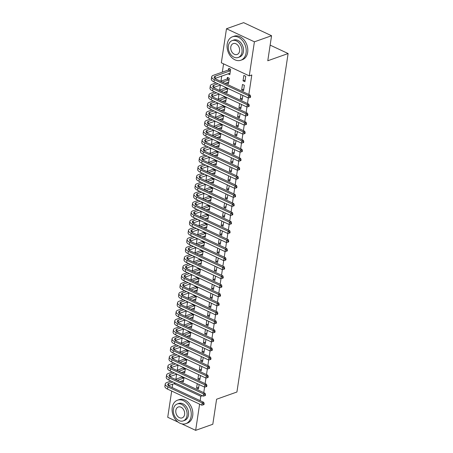 <?xml version="1.0" encoding="UTF-8"?>
<svg xmlns="http://www.w3.org/2000/svg" width="453" height="453" viewBox="0 0 453 453"><rect width="100%" height="100%" fill="white"/><g stroke="black" fill="none" stroke-linecap="round" stroke-linejoin="round"><path stroke-width="0.68" d="M223.572 63.856L222.327 72.129M221.732 76.03L220.956 81.166M220.368 85.068L219.592 90.204M219.003 94.105L218.227 99.235M217.633 103.137L216.857 108.273M216.268 112.174L215.492 117.31M214.903 121.211L214.127 126.342M213.533 130.243L212.757 135.379M212.168 139.281L211.392 144.416M210.804 148.318L210.028 153.454M209.433 157.35L208.657 162.485M208.069 166.387L207.293 171.523M206.704 175.424L205.928 180.56M205.334 184.456L204.558 189.592M203.969 193.493L203.193 198.629M202.604 202.531L201.828 207.667M201.234 211.568L200.458 216.698M199.869 220.6L199.094 225.736M198.505 229.637L197.729 234.773M197.134 238.674L196.359 243.805M195.77 247.706L194.994 252.842M194.405 256.743L193.629 261.879M193.035 265.781L192.259 270.911M191.67 274.812L190.894 279.948M190.305 283.85L189.53 288.986M188.941 292.887L188.159 298.023M187.57 301.919L186.795 307.055M186.206 310.956L185.43 316.092M184.841 319.994L184.06 325.129M183.471 329.025L182.695 334.161M182.106 338.063L181.33 343.198M180.741 347.1L179.96 352.236M179.371 356.137L178.595 361.268M178.006 365.169L177.231 370.305M176.642 374.206L175.86 379.342M221.33 62.803L226.483 28.743L254.41 41.818L249.258 75.883L221.33 62.803M254.41 41.818L271.568 35.73L243.635 22.65L226.483 28.743M178.233 422.19L167.723 417.27L171.687 391.064M172.214 387.581L172.729 384.144M271.568 35.73L267.78 60.759L288.114 53.539L270.147 45.124M288.114 53.539L236.925 392.009L216.591 399.229L212.808 424.257L195.651 430.35L181.772 423.849M226.642 82.842L228.459 83.692L229.275 78.273L227.389 77.384L227.168 78.85M243.555 90.759L244.371 85.34L242.485 84.456L241.664 89.875L243.555 90.759M223.907 100.911L225.724 101.761L226.387 97.389M224.433 96.925L224.495 96.506M241.07 107.191L238.935 107.95L240.82 108.833L241.483 104.456M238.935 107.95L239.597 103.573M221.172 118.98L222.989 119.835L223.652 115.458M221.704 114.994L221.766 114.575M238.335 125.26L236.2 126.019L238.085 126.902L238.748 122.531M236.2 126.019L236.862 121.642M218.442 137.055L220.26 137.905L220.917 133.527M218.969 133.069L219.031 132.644M235.605 143.335L233.465 144.094L235.356 144.977L236.019 140.6M233.465 144.094L234.127 139.717M215.707 155.124L217.525 155.974L218.187 151.602M216.234 151.138L216.302 150.719M232.87 161.404L230.736 162.163L232.621 163.046L233.284 158.669M230.736 162.163L231.398 157.786M212.972 173.199L214.79 174.048L215.452 169.671M213.505 169.207L213.567 168.788M230.135 179.473L228.001 180.232L229.886 181.115L230.549 176.744M228.001 180.232L228.663 175.86M210.243 191.268L212.061 192.117L212.717 187.746M210.77 187.282L210.832 186.857M227.406 197.548L225.271 198.306L227.157 199.19L227.819 194.813M225.271 198.306L225.928 193.929M207.508 209.337L209.326 210.192L209.988 205.815M208.035 205.351L208.103 204.932M224.671 215.617L222.536 216.375L224.422 217.259L225.084 212.882M222.536 216.375L223.199 211.998M204.773 227.412L206.591 228.261L207.253 223.884M205.305 223.425L205.368 223.001M221.936 233.691L219.801 234.444L221.687 235.328L222.349 230.956M219.801 234.444L220.464 230.073M202.044 245.481L203.861 246.33L204.524 241.959M202.57 241.494L202.633 241.075M219.207 251.76L217.072 252.519L218.958 253.403L219.62 249.025M217.072 252.519L217.729 248.142M199.309 263.55L201.126 264.405L201.789 260.028M199.835 259.563L199.903 259.144M216.472 269.829L214.337 270.588L216.223 271.472L216.885 267.1M214.337 270.588L214.999 266.211M196.574 281.624L198.391 282.474L199.054 278.097M197.106 277.638L197.168 277.213M213.737 287.904L211.602 288.663L213.493 289.546L214.15 285.169M211.602 288.663L212.264 284.286M193.844 299.693L195.662 300.543L196.325 296.171M194.371 295.707L194.433 295.288M211.007 305.973L208.873 306.732L210.758 307.615L211.421 303.238M208.873 306.732L209.529 302.355M191.109 317.768L192.927 318.618L193.59 314.24M191.636 313.776L191.704 313.357M208.272 324.042L206.138 324.801L208.023 325.684L208.686 321.313M206.138 324.801L206.8 320.43M188.374 335.837L190.192 336.687L190.855 332.315M188.907 331.851L188.969 331.426M205.537 342.117L203.403 342.876L205.294 343.759L205.951 339.382M203.403 342.876L204.065 338.499M185.645 353.906L187.463 354.761L188.125 350.384M186.172 349.92L186.234 349.501M202.808 360.186L200.673 360.945L202.559 361.828L203.221 357.451M200.673 360.945L201.336 356.568M182.91 371.981L184.728 372.83L185.39 368.453M183.437 367.995L183.505 367.57M200.073 378.261L197.938 379.014L199.824 379.897L200.486 375.526M197.938 379.014L198.601 374.642M203.754 392.677L204.597 387.089M205.118 383.64L205.968 378.051M206.489 374.608L207.332 369.019M207.853 365.571L208.697 359.982M209.218 356.534L210.067 350.945M210.588 347.502L211.432 341.907M211.953 338.465L212.797 332.876M213.318 329.427L214.167 323.838M214.688 320.396L215.532 314.801M216.053 311.358L216.896 305.769M217.417 302.321L218.261 296.732M218.788 293.289L219.631 287.695M220.152 284.252L220.996 278.663M221.517 275.214L222.361 269.626M222.882 266.177L223.731 260.588M224.252 257.145L225.096 251.557M225.617 248.108L226.46 242.519M226.981 239.071L227.831 233.482M228.352 230.039L229.195 224.445M229.716 221.002L230.56 215.413M231.081 211.964L231.93 206.375M232.451 202.933L233.295 197.338M233.816 193.895L234.66 188.306M235.181 184.858L236.03 179.269M236.551 175.826L237.395 170.232M237.916 166.789L238.759 161.2M239.28 157.752L240.13 152.163M240.651 148.72L241.494 143.125M242.015 139.683L242.859 134.094M243.38 130.645L244.229 125.056M244.75 121.608L245.594 116.019M246.115 112.576L246.959 106.987M247.48 103.539L248.329 97.95M248.85 94.501L251.8 74.983L249.258 75.883M198.708 387.292L196.574 388.051L198.459 388.934L199.122 384.557M196.574 388.051L197.236 383.674M181.545 381.013L183.363 381.868L184.026 377.491M182.072 377.026L182.134 376.607M201.438 369.223L199.303 369.982L201.194 370.865L201.851 366.488M199.303 369.982L199.966 365.605M184.275 362.944L186.092 363.793L186.755 359.422M184.807 358.957L184.869 358.538M204.173 351.149L202.038 351.907L203.924 352.791L204.586 348.419M202.038 351.907L202.701 347.536M187.01 344.875L188.827 345.724L189.49 341.347M187.536 340.882L187.604 340.463M206.908 333.08L204.773 333.838L206.659 334.722L207.321 330.345M204.773 333.838L205.436 329.461M189.745 326.8L191.562 327.655L192.225 323.278M190.271 322.813L190.334 322.394M209.637 315.011L207.502 315.769L209.394 316.653L210.05 312.276M207.502 315.769L208.165 311.392M192.474 308.731L194.292 309.58L194.954 305.203M193.006 304.744L193.069 304.32M212.372 296.936L210.237 297.695L212.123 298.578L212.785 294.207M210.237 297.695L210.9 293.323M195.209 290.662L197.027 291.511L197.689 287.134M195.736 286.67L195.804 286.251M215.107 278.867L212.972 279.626L214.858 280.509L215.52 276.132M212.972 279.626L213.629 275.248M197.944 272.587L199.762 273.436L200.424 269.065M198.471 268.601L198.533 268.182M217.836 260.798L215.702 261.551L217.593 262.44L218.25 258.063M215.702 261.551L216.364 257.179M200.673 254.518L202.491 255.367L203.154 250.99M201.206 250.532L201.268 250.107M220.571 242.723L218.437 243.482L220.322 244.365L220.985 239.988M218.437 243.482L219.099 239.105M203.408 236.443L205.226 237.298L205.889 232.921M203.935 232.457L204.003 232.038M223.306 224.654L221.172 225.413L223.057 226.296L223.72 221.919M221.172 225.413L221.828 221.036M206.143 218.374L207.961 219.224L208.623 214.852M206.67 214.388L206.732 213.969M226.036 206.579L223.901 207.338L225.787 208.221L226.449 203.85M223.901 207.338L224.563 202.967M208.873 200.305L210.69 201.155L211.353 196.778M209.405 196.313L209.467 195.894M228.771 188.51L226.636 189.269L228.522 190.152L229.184 185.775M226.636 189.269L227.298 184.892M211.608 182.231L213.425 183.086L214.088 178.709M212.134 178.244L212.202 177.825M231.506 170.441L229.365 171.2L231.256 172.083L231.919 167.706M229.365 171.2L230.028 166.823M214.343 164.162L216.16 165.011L216.817 160.634M214.869 160.175L214.932 159.75M234.235 152.367L232.1 153.125L233.986 154.009L234.648 149.637M232.1 153.125L232.763 148.754M217.072 146.087L218.89 146.942L219.552 142.565M217.604 142.1L217.666 141.681M236.97 134.298L234.835 135.056L236.721 135.94L237.383 131.563M234.835 135.056L235.498 130.679M219.807 128.018L221.625 128.867L222.287 124.496M220.334 124.031L220.396 123.612M239.705 116.228L237.565 116.982L239.456 117.871L240.118 113.493M237.565 116.982L238.227 112.61M222.542 109.949L224.36 110.798L225.016 106.421M223.069 105.962L223.131 105.538M242.434 98.154L240.3 98.913L242.185 99.796L242.848 95.419M240.3 98.913L240.962 94.535M225.271 91.874L227.089 92.729L227.751 88.352M225.804 87.888L225.866 87.469M244.92 81.727L245.741 76.302L243.856 75.419L243.035 80.844L244.92 81.727M228.006 73.805L229.824 74.654L230.645 69.235L228.754 68.352L228.533 69.819M202.338 395.741L200.804 396.284L200.141 400.662M199.614 404.144L195.651 430.35M173.952 383.714L200.804 396.284M243.805 89.116L241.664 89.875M245.169 80.085L243.035 80.844M203.374 404.784L204.009 404.557L204.144 403.657L203.51 403.883L203.374 404.784L201.811 405.175L202.157 402.915L167.848 386.845A7.469 2.973 -171.4 0 1 165.226 384.036A7.469 2.973 -171.4 0 1 166.953 382.502L171.002 381.069M175.526 379.461L182.412 376.737M183.584 380.401L180.011 381.562M175.481 383.164L168.499 385.645A4.983 1.982 8.6 0 0 168.42 385.679M183.958 377.91L177.412 380.344M172.887 381.953L168.839 383.391A4.983 1.982 8.6 0 0 167.689 384.41A4.983 1.982 8.6 0 0 169.433 386.284L203.742 402.349L204.144 403.657M201.811 405.175L167.508 389.104A7.469 2.973 -171.4 0 1 164.886 386.296L165.226 384.036M203.51 403.883L202.157 402.915L203.742 402.349M183.742 378.096L181.857 377.213M204.739 395.746L205.373 395.526L205.515 394.62L204.875 394.846L204.739 395.746L203.182 396.137L203.522 393.878L169.212 377.813A7.469 2.973 -171.4 0 1 166.591 375.005A7.469 2.973 -171.4 0 1 168.318 373.47L172.367 372.032M176.891 370.424L183.782 367.7M184.949 371.364L181.376 372.525M176.851 374.133L169.864 376.613A4.983 1.982 8.6 0 0 169.784 376.641M185.328 368.878L178.782 371.307M174.252 372.915L170.203 374.354A4.983 1.982 8.6 0 0 169.054 375.373A4.983 1.982 8.6 0 0 170.804 377.247L205.113 393.312L205.515 394.62M203.182 396.137L168.873 380.073A7.469 2.973 -171.4 0 1 166.251 377.264L166.591 375.005M204.875 394.846L203.522 393.878L205.113 393.312M185.107 369.059L183.222 368.176M206.109 386.715L206.744 386.488L206.879 385.582L206.245 385.809L206.109 386.715L204.546 387.1L204.886 384.84L170.583 368.776A7.469 2.973 -171.4 0 1 167.961 365.967A7.469 2.973 -171.4 0 1 169.682 364.433L173.731 362.995M178.261 361.386L185.147 358.663M186.319 362.326L182.74 363.487M178.216 365.095L171.228 367.576A4.983 1.982 8.6 0 0 171.149 367.604M186.693 359.841L180.147 362.275M175.622 363.878L171.574 365.316A4.983 1.982 8.6 0 0 170.419 366.341A4.983 1.982 8.6 0 0 172.168 368.21L206.477 384.28L206.879 385.582M204.546 387.1L170.237 371.035A7.469 2.973 -171.4 0 1 167.616 368.227L167.961 365.967M206.245 385.809L204.886 384.84L206.477 384.28M186.477 360.027L184.592 359.144M191.115 416.347A12.452 9.168 -109.5 0 0 187.485 403.872A12.452 9.168 -109.5 0 0 177.514 400.192A12.452 9.168 -109.5 0 0 172.242 407.507A12.452 9.168 -109.5 0 0 175.872 419.988A12.452 9.168 -109.5 0 0 185.843 423.663A12.452 9.168 -109.5 0 0 191.115 416.347M185.843 423.663L187.434 423.096A12.452 9.168 -109.5 0 0 192.701 415.78A12.452 9.168 -109.5 0 0 189.071 403.306A12.452 9.168 -109.5 0 0 179.099 399.631L177.514 400.192M177.219 403.997L178.68 403.481A8.964 6.597 70.5 0 1 185.86 406.126A8.964 6.597 70.5 0 1 188.471 415.107A8.964 6.597 70.5 0 1 184.677 420.378L183.216 420.894A8.964 6.597 -109.5 0 0 187.01 415.627A8.964 6.597 -109.5 0 0 184.399 406.647A8.964 6.597 -109.5 0 0 177.219 403.997A8.964 6.597 -109.5 0 0 173.425 409.263A8.964 6.597 -109.5 0 0 176.036 418.249A8.964 6.597 -109.5 0 0 183.216 420.894M175.838 410.395A5.776 4.253 -109.5 0 0 177.525 416.188A5.776 4.253 -109.5 0 0 182.151 417.893A5.776 4.253 -109.5 0 0 184.597 414.495A5.776 4.253 -109.5 0 0 182.91 408.708A5.776 4.253 -109.5 0 0 178.284 407.004A5.776 4.253 -109.5 0 0 175.838 410.395M246.075 52.933A12.452 9.168 -109.5 0 0 242.446 40.459A12.452 9.168 -109.5 0 0 232.474 36.784A12.452 9.168 -109.5 0 0 227.202 44.1A12.452 9.168 -109.5 0 0 230.837 56.574A12.452 9.168 -109.5 0 0 240.803 60.249A12.452 9.168 -109.5 0 0 246.075 52.933M240.803 60.249L242.395 59.688A12.452 9.168 -109.5 0 0 247.666 52.372A12.452 9.168 -109.5 0 0 244.031 39.892A12.452 9.168 -109.5 0 0 234.065 36.217L232.474 36.784M232.179 40.589L233.64 40.068A8.964 6.597 70.5 0 1 240.82 42.712A8.964 6.597 70.5 0 1 243.431 51.699A8.964 6.597 70.5 0 1 239.637 56.965L238.176 57.486A8.964 6.597 -109.5 0 0 241.97 52.22A8.964 6.597 -109.5 0 0 239.36 43.233A8.964 6.597 -109.5 0 0 232.179 40.589A8.964 6.597 -109.5 0 0 228.386 45.855A8.964 6.597 -109.5 0 0 230.996 54.836A8.964 6.597 -109.5 0 0 238.176 57.486M230.798 46.987A5.776 4.253 -109.5 0 0 232.485 52.775A5.776 4.253 -109.5 0 0 237.112 54.479A5.776 4.253 -109.5 0 0 239.558 51.087A5.776 4.253 -109.5 0 0 237.87 45.294A5.776 4.253 -109.5 0 0 233.244 43.59A5.776 4.253 -109.5 0 0 230.798 46.987M207.474 377.677L208.108 377.451L208.244 376.551L207.61 376.777L207.474 377.677L205.911 378.062L206.257 375.809L171.947 359.739A7.469 2.973 -171.4 0 1 169.326 356.93A7.469 2.973 -171.4 0 1 171.053 355.395L175.101 353.963M179.626 352.355L186.511 349.631M187.684 353.295L184.111 354.456M179.581 356.058L172.599 358.538A4.983 1.982 8.6 0 0 172.519 358.572M188.057 350.803L181.511 353.238M176.987 354.846L172.938 356.279A4.983 1.982 8.6 0 0 171.789 357.304A4.983 1.982 8.6 0 0 173.533 359.178L207.842 375.243L208.244 376.551M205.911 378.062L171.602 361.998A7.469 2.973 -171.4 0 1 168.986 359.189L169.326 356.93M207.61 376.777L206.257 375.809L207.842 375.243M187.842 350.99L185.957 350.107M208.839 368.64L209.473 368.419L209.614 367.513L208.975 367.74L208.839 368.64L207.281 369.031L207.621 366.771L173.312 350.707A7.469 2.973 -171.4 0 1 170.69 347.898A7.469 2.973 -171.4 0 1 172.417 346.364L176.466 344.926M180.99 343.317L187.882 340.594M189.048 344.257L185.475 345.418M180.951 347.026L173.963 349.506A4.983 1.982 8.6 0 0 173.884 349.535M189.428 341.772L182.882 344.201M178.352 345.809L174.303 347.247A4.983 1.982 8.6 0 0 173.154 348.266A4.983 1.982 8.6 0 0 174.903 350.141L209.212 366.205L209.614 367.513M207.281 369.031L172.972 352.966A7.469 2.973 -171.4 0 1 170.351 350.158L170.69 347.898M208.975 367.74L207.621 366.771L209.212 366.205M189.207 341.953L187.321 341.069M210.209 359.608L210.843 359.382L210.979 358.476L210.345 358.702L210.209 359.608L208.646 359.993L208.986 357.734L174.677 341.67A7.469 2.973 -171.4 0 1 172.061 338.861A7.469 2.973 -171.4 0 1 173.782 337.326L177.831 335.888M182.361 334.28L189.246 331.556M190.419 335.22L186.84 336.381M182.316 337.989L175.328 340.469A4.983 1.982 8.6 0 0 175.249 340.497M190.792 332.734L184.246 335.163M179.722 336.772L175.673 338.21A4.983 1.982 8.6 0 0 174.518 339.235A4.983 1.982 8.6 0 0 176.268 341.103L210.577 357.174L210.979 358.476M208.646 359.993L174.337 343.929A7.469 2.973 -171.4 0 1 171.715 341.12L172.061 338.861M210.345 358.702L208.986 357.734L210.577 357.174M190.577 332.921L188.691 332.038M211.574 350.571L212.208 350.345L212.344 349.444L211.71 349.665L211.574 350.571L210.011 350.956L210.356 348.697L176.047 332.632A7.469 2.973 -171.4 0 1 173.425 329.824A7.469 2.973 -171.4 0 1 175.152 328.289L179.201 326.856M183.725 325.248L190.611 322.525M191.783 326.188L188.21 327.343M183.68 328.952L176.698 331.432A4.983 1.982 8.6 0 0 176.619 331.46M192.157 323.697L185.611 326.132M181.087 327.74L177.038 329.172A4.983 1.982 8.6 0 0 175.889 330.197A4.983 1.982 8.6 0 0 177.633 332.072L211.942 348.136L212.344 349.444M210.011 350.956L175.702 334.892A7.469 2.973 -171.4 0 1 173.086 332.083L173.425 329.824M211.71 349.665L210.356 348.697L211.942 348.136M191.942 323.884L190.056 323M212.938 341.534L213.573 341.307L213.714 340.407L213.074 340.633L212.938 341.534L211.381 341.924L211.721 339.665L177.412 323.601A7.469 2.973 -171.4 0 1 174.79 320.792A7.469 2.973 -171.4 0 1 176.517 319.257L180.566 317.819M185.09 316.211L191.981 313.487M193.148 317.151L189.575 318.312M185.051 319.92L178.063 322.4A4.983 1.982 8.6 0 0 177.984 322.428M193.527 314.659L186.981 317.094M182.451 318.702L178.403 320.141A4.983 1.982 8.6 0 0 177.253 321.16A4.983 1.982 8.6 0 0 179.003 323.034L213.312 339.099L213.714 340.407M211.381 341.924L177.072 325.86A7.469 2.973 -171.4 0 1 174.45 323.046L174.79 320.792M213.074 340.633L211.721 339.665L213.312 339.099M193.306 314.846L191.421 313.963M214.309 332.502L214.943 332.275L215.079 331.37L214.445 331.596L214.309 332.502L212.746 332.887L213.086 330.628L178.776 314.563A7.469 2.973 -171.4 0 1 176.16 311.755A7.469 2.973 -171.4 0 1 177.882 310.22L181.93 308.782M186.46 307.174L193.346 304.45M194.518 308.114L190.94 309.274M186.415 310.883L179.428 313.363A4.983 1.982 8.6 0 0 179.348 313.391M194.892 305.628L188.346 308.057M183.816 309.665L179.773 311.103A4.983 1.982 8.6 0 0 178.618 312.128A4.983 1.982 8.6 0 0 180.368 313.997L214.677 330.067L215.079 331.37M212.746 332.887L178.437 316.823A7.469 2.973 -171.4 0 1 175.815 314.014L176.16 311.755M214.445 331.596L213.086 330.628L214.677 330.067M194.677 305.815L192.785 304.926M215.673 323.465L216.308 323.238L216.443 322.338L215.809 322.559L215.673 323.465L214.11 323.85L214.456 321.59L180.147 305.526A7.469 2.973 -171.4 0 1 177.525 302.717A7.469 2.973 -171.4 0 1 179.252 301.183L183.301 299.744M187.825 298.142L194.711 295.418M195.883 299.076L192.31 300.237M187.78 301.845L180.798 304.325A4.983 1.982 8.6 0 0 180.713 304.354M196.257 296.59L189.711 299.025M185.186 300.633L181.138 302.066A4.983 1.982 8.6 0 0 179.988 303.091A4.983 1.982 8.6 0 0 181.732 304.965L216.041 321.03L216.443 322.338M214.11 323.85L179.801 307.785A7.469 2.973 -171.4 0 1 177.185 304.977L177.525 302.717M215.809 322.559L214.456 321.59L216.041 321.03M196.041 296.777L194.156 295.894M217.038 314.427L217.672 314.201L217.814 313.3L217.174 313.527L217.038 314.427L215.481 314.818L215.821 312.559L181.511 296.494A7.469 2.973 -171.4 0 1 178.89 293.68A7.469 2.973 -171.4 0 1 180.617 292.151L184.665 290.713M189.19 289.105L196.081 286.381M197.248 290.045L193.674 291.205M189.15 292.814L182.163 295.294A4.983 1.982 8.6 0 0 182.083 295.322M197.627 287.553L191.081 289.988M186.551 291.596L182.502 293.034A4.983 1.982 8.6 0 0 181.353 294.054A4.983 1.982 8.6 0 0 183.103 295.928L217.406 311.992L217.814 313.3M215.481 314.818L181.172 298.748A7.469 2.973 -171.4 0 1 178.55 295.939L178.89 293.68M217.174 313.527L215.821 312.559L217.406 311.992M197.406 287.74L195.52 286.857M218.408 305.396L219.042 305.169L219.178 304.263L218.544 304.49L218.408 305.396L216.845 305.781L217.185 303.521L182.876 287.457A7.469 2.973 -171.4 0 1 180.26 284.648A7.469 2.973 -171.4 0 1 181.981 283.114L186.03 281.675M190.56 280.067L197.446 277.344M198.618 281.007L195.039 282.168M190.515 283.776L183.527 286.256A4.983 1.982 8.6 0 0 183.448 286.285M198.992 278.521L192.446 280.951M187.916 282.559L183.873 283.997A4.983 1.982 8.6 0 0 182.718 285.022A4.983 1.982 8.6 0 0 184.467 286.891L218.776 302.955L219.178 304.263M216.845 305.781L182.536 289.716A7.469 2.973 -171.4 0 1 179.915 286.908L180.26 284.648M218.544 304.49L217.185 303.521L218.776 302.955M198.776 278.703L196.885 277.819M219.773 296.358L220.407 296.132L220.543 295.226L219.909 295.452L219.773 296.358L218.21 296.743L218.556 294.484L184.246 278.419A7.469 2.973 -171.4 0 1 181.625 275.611A7.469 2.973 -171.4 0 1 183.352 274.076L187.4 272.638M191.925 271.036L198.81 268.312M199.983 271.97L196.409 273.131M191.879 274.739L184.898 277.219A4.983 1.982 8.6 0 0 184.813 277.247M200.356 269.484L193.81 271.919M189.286 273.521L185.237 274.96A4.983 1.982 8.6 0 0 184.088 275.985A4.983 1.982 8.6 0 0 185.832 277.859L220.141 293.923L220.543 295.226M218.21 296.743L183.901 280.679A7.469 2.973 -171.4 0 1 181.285 277.87L181.625 275.611M219.909 295.452L218.556 294.484L220.141 293.923M200.141 269.671L198.255 268.788M221.138 287.321L221.772 287.094L221.913 286.194L221.274 286.421L221.138 287.321L219.58 287.712L219.92 285.452L185.611 269.388A7.469 2.973 -171.4 0 1 182.989 266.574A7.469 2.973 -171.4 0 1 184.716 265.045L188.765 263.606M193.289 261.998L200.175 259.275M201.347 262.938L197.774 264.099M193.25 265.701L186.262 268.187A4.983 1.982 8.6 0 0 186.183 268.216M201.727 260.447L195.181 262.882M190.651 264.49L186.602 265.928A4.983 1.982 8.6 0 0 185.453 266.947A4.983 1.982 8.6 0 0 187.202 268.822L221.506 284.886L221.913 286.194M219.58 287.712L185.271 271.641A7.469 2.973 -171.4 0 1 182.65 268.833L182.989 266.574M221.274 286.421L219.92 285.452L221.506 284.886M201.506 260.634L199.62 259.75M222.502 278.289L223.142 278.063L223.278 277.157L222.644 277.383L222.502 278.289L220.945 278.674L221.285 276.415L186.976 260.35A7.469 2.973 -171.4 0 1 184.36 257.542A7.469 2.973 -171.4 0 1 186.081 256.007L190.13 254.569M194.66 252.961L201.545 250.237M202.718 253.901L199.139 255.062M194.614 256.67L187.627 259.15A4.983 1.982 8.6 0 0 187.548 259.178M203.091 251.415L196.545 253.844M192.015 255.452L187.967 256.891A4.983 1.982 8.6 0 0 186.817 257.91A4.983 1.982 8.6 0 0 188.567 259.784L222.876 275.849L223.278 277.157M220.945 278.674L186.636 262.61A7.469 2.973 -171.4 0 1 184.014 259.801L184.36 257.542M222.644 277.383L221.285 276.415L222.876 275.849M202.876 251.596L200.985 250.713M223.873 269.252L224.507 269.025L224.643 268.119L224.009 268.346L223.873 269.252L222.31 269.637L222.655 267.378L188.346 251.313A7.469 2.973 -171.4 0 1 185.724 248.504A7.469 2.973 -171.4 0 1 187.451 246.97L191.494 245.532M196.024 243.929L202.91 241.2M204.082 244.863L200.509 246.024M195.979 247.632L188.992 250.113A4.983 1.982 8.6 0 0 188.912 250.141M204.456 242.378L197.91 244.813M193.386 246.415L189.337 247.853A4.983 1.982 8.6 0 0 188.188 248.878A4.983 1.982 8.6 0 0 189.932 250.752L224.241 266.817L224.643 268.119M222.31 269.637L188.001 253.572A7.469 2.973 -171.4 0 1 185.385 250.764L185.724 248.504M224.009 268.346L222.655 267.378L224.241 266.817M204.241 242.565L202.355 241.681M225.237 260.215L225.871 259.988L226.007 259.088L225.373 259.314L225.237 260.215L223.68 260.605L224.02 258.346L189.711 242.276A7.469 2.973 -171.4 0 1 187.089 239.467A7.469 2.973 -171.4 0 1 188.816 237.933L192.865 236.5M197.389 234.892L204.275 232.168M205.447 235.832L201.874 236.993M197.349 238.595L190.362 241.075A4.983 1.982 8.6 0 0 190.283 241.109M205.826 233.34L199.275 235.775M194.75 237.383L190.702 238.822A4.983 1.982 8.6 0 0 189.552 239.841A4.983 1.982 8.6 0 0 191.302 241.715L225.605 257.78L226.007 259.088M223.68 260.605L189.371 244.535A7.469 2.973 -171.4 0 1 186.749 241.726L187.089 239.467M225.373 259.314L224.02 258.346L225.605 257.78M205.605 233.527L203.72 232.644M226.602 251.177L227.242 250.956L227.378 250.05L226.743 250.277L226.602 251.177L225.045 251.568L225.384 249.309L191.075 233.244A7.469 2.973 -171.4 0 1 188.454 230.435A7.469 2.973 -171.4 0 1 190.181 228.901L194.229 227.463M198.759 225.854L205.645 223.131M206.817 226.794L203.238 227.955M198.714 229.563L191.727 232.044A4.983 1.982 8.6 0 0 191.647 232.072M207.191 224.309L200.645 226.738M196.115 228.346L192.066 229.784A4.983 1.982 8.6 0 0 190.917 230.804A4.983 1.982 8.6 0 0 192.667 232.678L226.976 248.742L227.378 250.05M225.045 251.568L190.736 235.503A7.469 2.973 -171.4 0 1 188.114 232.695L188.454 230.435M226.743 250.277L225.384 249.309L226.976 248.742M206.976 224.49L205.084 223.606M227.972 242.145L228.606 241.919L228.742 241.013L228.108 241.239L227.972 242.145L226.409 242.531L226.755 240.271L192.446 224.207A7.469 2.973 -171.4 0 1 189.824 221.398A7.469 2.973 -171.4 0 1 191.551 219.864L195.594 218.425M200.124 216.817L207.01 214.093M208.182 217.757L204.609 218.918M200.079 220.526L193.091 223.006A4.983 1.982 8.6 0 0 193.012 223.035M208.556 215.271L202.01 217.706M197.485 219.309L193.437 220.747A4.983 1.982 8.6 0 0 192.287 221.772A4.983 1.982 8.6 0 0 194.031 223.64L228.34 239.711L228.742 241.013M226.409 242.531L192.1 226.466A7.469 2.973 -171.4 0 1 189.479 223.657L189.824 221.398M228.108 241.239L226.755 240.271L228.34 239.711M208.34 215.458L206.455 214.575M229.337 233.108L229.971 232.882L230.107 231.981L229.473 232.202L229.337 233.108L227.78 233.493L228.119 231.24L193.81 215.169A7.469 2.973 -171.4 0 1 191.189 212.361A7.469 2.973 -171.4 0 1 192.916 210.826L196.964 209.394M201.489 207.785L208.374 205.062M209.546 208.725L205.973 209.886M201.449 211.489L194.462 213.969A4.983 1.982 8.6 0 0 194.382 214.003M209.926 206.234L203.374 208.669M198.85 210.277L194.801 211.71A4.983 1.982 8.6 0 0 193.652 212.734A4.983 1.982 8.6 0 0 195.402 214.609L229.705 230.673L230.107 231.981M227.78 233.493L193.471 217.429A7.469 2.973 -171.4 0 1 190.849 214.62L191.189 212.361M229.473 232.202L228.119 231.24L229.705 230.673M209.705 206.421L207.819 205.537M230.702 224.071L231.341 223.85L231.477 222.944L230.843 223.17L230.702 224.071L229.144 224.462L229.484 222.202L195.175 206.138A7.469 2.973 -171.4 0 1 192.553 203.329A7.469 2.973 -171.4 0 1 194.28 201.795L198.329 200.356M202.859 198.748L209.745 196.024M210.911 199.688L207.338 200.849M202.814 202.457L195.826 204.937A4.983 1.982 8.6 0 0 195.747 204.966M211.291 197.202L204.745 199.631M200.215 201.24L196.166 202.678A4.983 1.982 8.6 0 0 195.017 203.697A4.983 1.982 8.6 0 0 196.766 205.571L231.075 221.636L231.477 222.944M229.144 224.462L194.835 208.397A7.469 2.973 -171.4 0 1 192.214 205.588L192.553 203.329M230.843 223.17L229.484 222.202L231.075 221.636M211.075 197.383L209.184 196.5M232.072 215.039L232.706 214.813L232.842 213.907L232.208 214.133L232.072 215.039L230.509 215.424L230.854 213.165L196.545 197.1A7.469 2.973 -171.4 0 1 193.924 194.292A7.469 2.973 -171.4 0 1 195.651 192.757L199.694 191.319M204.224 189.711L211.109 186.987M212.281 190.651L208.708 191.812M204.178 193.42L197.191 195.9A4.983 1.982 8.6 0 0 197.112 195.928M212.655 188.165L206.109 190.594M201.585 192.202L197.536 193.641A4.983 1.982 8.6 0 0 196.387 194.665A4.983 1.982 8.6 0 0 198.131 196.534L232.44 212.604L232.842 213.907M230.509 215.424L196.2 199.36A7.469 2.973 -171.4 0 1 193.578 196.551L193.924 194.292M232.208 214.133L230.854 213.165L232.44 212.604M212.44 188.352L210.554 187.468M233.437 206.002L234.071 205.775L234.207 204.875L233.572 205.096L233.437 206.002L231.879 206.387L232.219 204.127L197.91 188.063A7.469 2.973 -171.4 0 1 195.288 185.254A7.469 2.973 -171.4 0 1 197.015 183.72L201.064 182.282M205.588 180.679L212.474 177.955M213.646 181.619L210.073 182.774M205.549 184.382L198.561 186.863A4.983 1.982 8.6 0 0 198.482 186.891M214.026 179.128L207.474 181.562M202.95 183.171L198.901 184.603A4.983 1.982 8.6 0 0 197.751 185.628A4.983 1.982 8.6 0 0 199.501 187.502L233.805 203.567L234.207 204.875M231.879 206.387L197.57 190.322A7.469 2.973 -171.4 0 1 194.949 187.514L195.288 185.254M233.572 205.096L232.219 204.127L233.805 203.567M213.805 179.314L211.919 178.431M234.801 196.964L235.441 196.738L235.577 195.838L234.943 196.064L234.801 196.964L233.244 197.355L233.584 195.096L199.275 179.031A7.469 2.973 -171.4 0 1 196.653 176.223A7.469 2.973 -171.4 0 1 198.38 174.688L202.429 173.25M206.953 171.642L213.844 168.918M215.011 172.582L211.438 173.742M206.913 175.351L199.926 177.831A4.983 1.982 8.6 0 0 199.847 177.859M215.39 170.09L208.844 172.525M204.314 174.133L200.266 175.571A4.983 1.982 8.6 0 0 199.116 176.591A4.983 1.982 8.6 0 0 200.866 178.465L235.175 194.53L235.577 195.838M233.244 197.355L198.935 181.291A7.469 2.973 -171.4 0 1 196.313 178.476L196.653 176.223M234.943 196.064L233.584 195.096L235.175 194.53M215.175 170.277L213.284 169.394M236.172 187.933L236.806 187.706L236.942 186.8L236.307 187.027L236.172 187.933L234.609 188.318L234.954 186.058L200.645 169.994A7.469 2.973 -171.4 0 1 198.023 167.185A7.469 2.973 -171.4 0 1 199.745 165.651L203.793 164.213M208.323 162.604L215.209 159.881M216.381 163.544L212.808 164.705M208.278 166.313L201.291 168.793A4.983 1.982 8.6 0 0 201.211 168.822M216.755 161.058L210.209 163.488M205.685 165.096L201.636 166.534A4.983 1.982 8.6 0 0 200.486 167.559A4.983 1.982 8.6 0 0 202.231 169.428L236.54 185.492L236.942 186.8M234.609 188.318L200.3 172.253A7.469 2.973 -171.4 0 1 197.678 169.445L198.023 167.185M236.307 187.027L234.954 186.058L236.54 185.492M216.54 161.24L214.654 160.356M237.536 178.895L238.17 178.669L238.306 177.769L237.672 177.989L237.536 178.895L235.973 179.28L236.319 177.021L202.01 160.957A7.469 2.973 -171.4 0 1 199.388 158.148A7.469 2.973 -171.4 0 1 201.115 156.613L205.164 155.175M209.688 153.573L216.574 150.849M217.746 154.507L214.173 155.668M209.648 157.276L202.661 159.756A4.983 1.982 8.6 0 0 202.582 159.784M218.125 152.021L211.574 154.456M207.049 156.059L203.001 157.497A4.983 1.982 8.6 0 0 201.851 158.522A4.983 1.982 8.6 0 0 203.601 160.396L237.904 176.46L238.306 177.769M235.973 179.28L201.67 163.216A7.469 2.973 -171.4 0 1 199.048 160.407L199.388 158.148M237.672 177.989L236.319 177.021L237.904 176.46M217.904 152.208L216.019 151.325M238.901 169.858L239.541 169.632L239.677 168.731L239.042 168.958L238.901 169.858L237.344 170.249L237.683 167.989L203.374 151.925A7.469 2.973 -171.4 0 1 200.753 149.111A7.469 2.973 -171.4 0 1 202.48 147.582L206.528 146.143M211.053 144.535L217.944 141.812M219.11 145.475L215.537 146.636M211.013 148.244L204.026 150.724A4.983 1.982 8.6 0 0 203.946 150.753M219.49 142.984L212.944 145.419M208.414 147.027L204.365 148.465A4.983 1.982 8.6 0 0 203.216 149.484A4.983 1.982 8.6 0 0 204.966 151.359L239.275 167.423L239.677 168.731M237.344 170.249L203.035 154.179A7.469 2.973 -171.4 0 1 200.413 151.37L200.753 149.111M239.042 168.958L237.683 167.989L239.275 167.423M219.275 143.171L217.383 142.287M240.271 160.826L240.905 160.6L241.041 159.694L240.407 159.92L240.271 160.826L238.708 161.211L239.048 158.952L204.745 142.888A7.469 2.973 -171.4 0 1 202.123 140.079A7.469 2.973 -171.4 0 1 203.844 138.544L207.893 137.106M212.423 135.498L219.309 132.774M220.481 136.438L216.908 137.599M212.378 139.207L205.39 141.687A4.983 1.982 8.6 0 0 205.311 141.715M220.854 133.952L214.309 136.381M209.784 137.989L205.736 139.428A4.983 1.982 8.6 0 0 204.586 140.453A4.983 1.982 8.6 0 0 206.33 142.321L240.639 158.386L241.041 159.694M238.708 161.211L204.399 145.147A7.469 2.973 -171.4 0 1 201.778 142.338L202.123 140.079M240.407 159.92L239.048 158.952L240.639 158.386M220.639 134.133L218.754 133.25M241.636 151.789L242.27 151.562L242.406 150.656L241.772 150.883L241.636 151.789L240.073 152.174L240.418 149.915L206.109 133.85A7.469 2.973 -171.4 0 1 203.488 131.042A7.469 2.973 -171.4 0 1 205.215 129.507L209.263 128.069M213.788 126.466L220.673 123.743M221.845 127.401L218.272 128.561M213.748 130.17L206.761 132.65A4.983 1.982 8.6 0 0 206.681 132.678M222.225 124.915L215.673 127.35M211.149 128.952L207.1 130.39A4.983 1.982 8.6 0 0 205.951 131.415A4.983 1.982 8.6 0 0 207.701 133.29L242.004 149.354L242.406 150.656M240.073 152.174L205.77 136.11A7.469 2.973 -171.4 0 1 203.148 133.301L203.488 131.042M241.772 150.883L240.418 149.915L242.004 149.354M222.004 125.102L220.118 124.218M243.001 142.752L243.64 142.525L243.776 141.625L243.136 141.851L243.001 142.752L241.443 143.142L241.783 140.883L207.474 124.813A7.469 2.973 -171.4 0 1 204.852 122.004A7.469 2.973 -171.4 0 1 206.579 120.47L210.628 119.037M215.152 117.429L222.044 114.705M223.21 118.369L219.637 119.53M215.113 121.132L208.125 123.612A4.983 1.982 8.6 0 0 208.046 123.646M223.589 115.877L217.044 118.312M212.514 119.92L208.465 121.359A4.983 1.982 8.6 0 0 207.315 122.378A4.983 1.982 8.6 0 0 209.065 124.252L243.374 140.317L243.776 141.625M241.443 143.142L207.134 127.072A7.469 2.973 -171.4 0 1 204.513 124.264L204.852 122.004M243.136 141.851L241.783 140.883L243.374 140.317M223.374 116.064L221.483 115.181M244.371 133.714L245.005 133.493L245.141 132.587L244.507 132.814L244.371 133.714L242.808 134.105L243.148 131.846L208.844 115.781A7.469 2.973 -171.4 0 1 206.223 112.973A7.469 2.973 -171.4 0 1 207.944 111.438L211.993 110M216.523 108.392L223.408 105.668M224.58 109.332L221.007 110.492M216.477 112.101L209.49 114.581A4.983 1.982 8.6 0 0 209.411 114.609M224.954 106.846L218.408 109.275M213.884 110.883L209.835 112.321A4.983 1.982 8.6 0 0 208.686 113.341A4.983 1.982 8.6 0 0 210.43 115.215L244.739 131.279L245.141 132.587M242.808 134.105L208.499 118.04A7.469 2.973 -171.4 0 1 205.877 115.232L206.223 112.973M244.507 132.814L243.148 131.846L244.739 131.279M224.739 107.027L222.853 106.144M245.736 124.683L246.37 124.456L246.506 123.55L245.871 123.777L245.736 124.683L244.173 125.068L244.518 122.808L210.209 106.744A7.469 2.973 -171.4 0 1 207.587 103.935A7.469 2.973 -171.4 0 1 209.314 102.401L213.363 100.962M217.887 99.354L224.773 96.631M225.945 100.294L222.372 101.455M217.842 103.063L210.86 105.543A4.983 1.982 8.6 0 0 210.781 105.572M226.324 97.808L219.773 100.243M215.249 101.846L211.2 103.284A4.983 1.982 8.6 0 0 210.05 104.309A4.983 1.982 8.6 0 0 211.794 106.183L246.104 122.248L246.506 123.55M244.173 125.068L209.869 109.003A7.469 2.973 -171.4 0 1 207.248 106.195L207.587 103.935M245.871 123.777L244.518 122.808L246.104 122.248M226.104 97.995L224.218 97.112M247.1 115.645L247.74 115.419L247.876 114.518L247.236 114.745L247.1 115.645L245.543 116.036L245.883 113.777L211.574 97.706A7.469 2.973 -171.4 0 1 208.952 94.898A7.469 2.973 -171.4 0 1 210.679 93.363L214.728 91.931M219.252 90.323L226.143 87.599M227.31 91.263L223.737 92.423M219.212 94.026L212.225 96.506A4.983 1.982 8.6 0 0 212.146 96.54M227.689 88.771L221.143 91.206M216.613 92.814L212.565 94.247A4.983 1.982 8.6 0 0 211.415 95.272A4.983 1.982 8.6 0 0 213.165 97.146L247.474 113.21L247.876 114.518M245.543 116.036L211.234 99.966A7.469 2.973 -171.4 0 1 208.612 97.157L208.952 94.898M247.236 114.745L245.883 113.777L247.474 113.21M227.474 88.958L225.583 88.075M248.471 106.608L249.105 106.387L249.241 105.481L248.606 105.708L248.471 106.608L246.908 106.999L247.247 104.739L212.944 88.675A7.469 2.973 -171.4 0 1 210.322 85.866A7.469 2.973 -171.4 0 1 212.044 84.332L216.092 82.893M220.622 81.285L226.953 79.037L228.352 77.837M228.68 82.225L225.107 83.386M220.577 84.994L213.59 87.474A4.983 1.982 8.6 0 0 213.51 87.503M229.054 79.739L222.508 82.169M217.984 83.777L213.935 85.215A4.983 1.982 8.6 0 0 212.785 86.234A4.983 1.982 8.6 0 0 214.529 88.109L248.839 104.173L249.241 105.481M246.908 106.999L212.599 90.934A7.469 2.973 -171.4 0 1 209.977 88.125L210.322 85.866M248.606 105.708L247.247 104.739L248.839 104.173M228.839 79.921L226.953 79.037M249.835 97.576L250.469 97.35L250.605 96.444L249.971 96.67L249.835 97.576L248.272 97.961L248.618 95.702L214.309 79.637A7.469 2.973 -171.4 0 1 211.687 76.829A7.469 2.973 -171.4 0 1 213.414 75.294L228.318 70.005L229.722 68.805M230.045 73.188L214.96 78.437A4.983 1.982 8.6 0 0 214.881 78.465M230.418 70.702L215.3 76.178A4.983 1.982 8.6 0 0 214.15 77.203A4.983 1.982 8.6 0 0 215.894 79.071L250.203 95.141L250.605 96.444M248.272 97.961L213.969 81.897A7.469 2.973 -171.4 0 1 211.347 79.088L211.687 76.829M249.971 96.67L248.618 95.702L250.203 95.141M230.203 70.889L228.318 70.005M168.499 385.645L168.839 383.391M167.508 389.104L167.848 386.845M169.864 376.613L170.203 374.354M168.873 380.073L169.212 377.813M171.228 367.576L171.574 365.316M170.237 371.035L170.583 368.776M172.599 358.538L172.938 356.279M171.602 361.998L171.947 359.739M173.963 349.506L174.303 347.247M172.972 352.966L173.312 350.707M175.328 340.469L175.673 338.21M174.337 343.929L174.677 341.67M176.698 331.432L177.038 329.172M175.702 334.892L176.047 332.632M178.063 322.4L178.403 320.141M177.072 325.86L177.412 323.601M179.428 313.363L179.773 311.103M178.437 316.823L178.776 314.563M180.798 304.325L181.138 302.066M179.801 307.785L180.147 305.526M182.163 295.294L182.502 293.034M181.172 298.748L181.511 296.494M183.527 286.256L183.873 283.997M182.536 289.716L182.876 287.457M184.898 277.219L185.237 274.96M183.901 280.679L184.246 278.419M186.262 268.187L186.602 265.928M185.271 271.641L185.611 269.388M187.627 259.15L187.967 256.891M186.636 262.61L186.976 260.35M188.992 250.113L189.337 247.853M188.001 253.572L188.346 251.313M190.362 241.075L190.702 238.822M189.371 244.535L189.711 242.276M191.727 232.044L192.066 229.784M190.736 235.503L191.075 233.244M193.091 223.006L193.437 220.747M192.1 226.466L192.446 224.207M194.462 213.969L194.801 211.71M193.471 217.429L193.81 215.169M195.826 204.937L196.166 202.678M194.835 208.397L195.175 206.138M197.191 195.9L197.536 193.641M196.2 199.36L196.545 197.1M198.561 186.863L198.901 184.603M197.57 190.322L197.91 188.063M199.926 177.831L200.266 175.571M198.935 181.291L199.275 179.031M201.291 168.793L201.636 166.534M200.3 172.253L200.645 169.994M202.661 159.756L203.001 157.497M201.67 163.216L202.01 160.957M204.026 150.724L204.365 148.465M203.035 154.179L203.374 151.925M205.39 141.687L205.736 139.428M204.399 145.147L204.745 142.888M206.761 132.65L207.1 130.39M205.77 136.11L206.109 133.85M208.125 123.612L208.465 121.359M207.134 127.072L207.474 124.813M209.49 114.581L209.835 112.321M208.499 118.04L208.844 115.781M210.86 105.543L211.2 103.284M209.869 109.003L210.209 106.744M212.225 96.506L212.565 94.247M211.234 99.966L211.574 97.706M213.59 87.474L213.935 85.215M212.599 90.934L212.944 88.675M214.96 78.437L215.3 76.178M213.969 81.897L214.309 79.637"/></g></svg>

